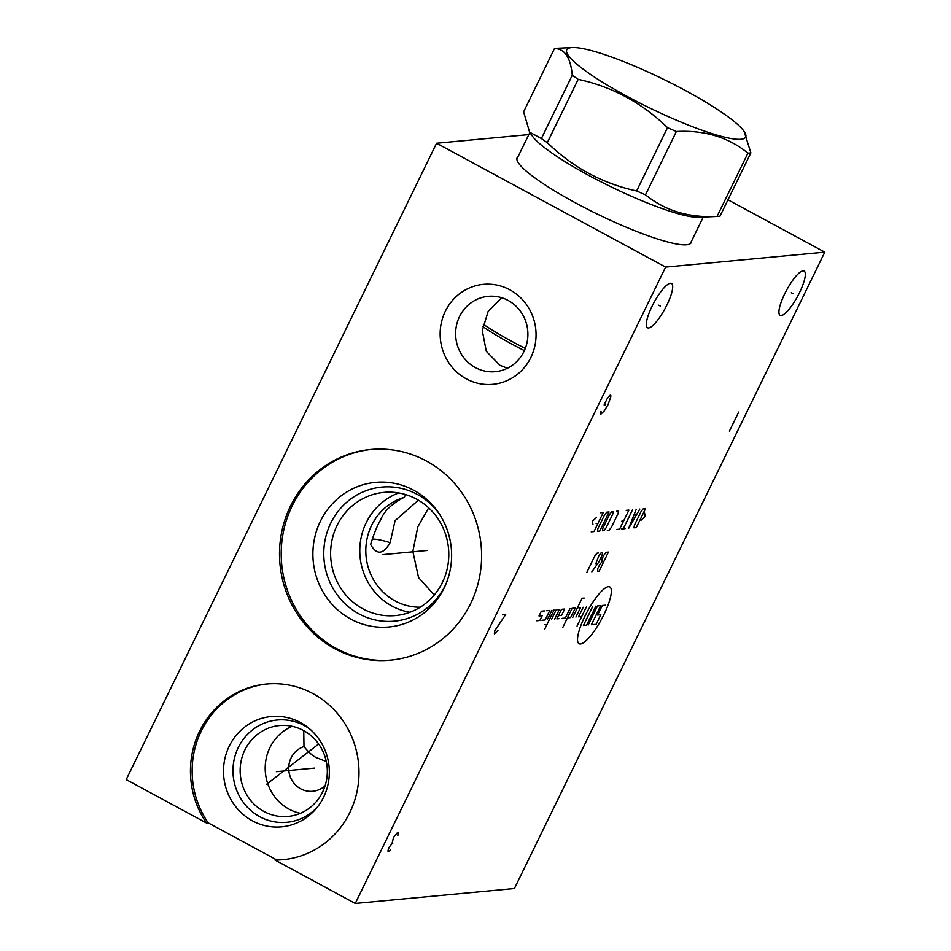 <?xml version="1.0" encoding="UTF-8"?>
<svg xmlns="http://www.w3.org/2000/svg" width="951" height="951" viewBox="0 0 951 951"><rect width="100%" height="100%" fill="white"/><g stroke="black" fill="none" stroke-linecap="round" stroke-linejoin="round"><path stroke-width="1.43" d="M727.979 199.805L824.79 252.158L665.629 267.088L436.58 143.232L528.827 134.578M691.448 241.281A96.824 15.478 -154 0 1 691.187 242.636A96.824 15.478 -154 0 1 575.51 202.872A96.824 15.478 -154 0 1 517.13 157.735A96.824 15.478 -154 0 1 518.033 156.701M824.79 252.158L514.42 888.519L355.258 903.45L274.958 860.025L276.646 859.87A88.217 84.235 -95.4 0 0 283.814 859.597M665.629 267.088L355.258 903.45M803.024 270.821A25.19 6.312 -61.6 0 1 804.106 271.011A25.19 6.312 -61.6 0 1 798.65 294.334A25.19 6.312 -61.6 0 1 781.223 315.53A25.19 6.312 -61.6 0 1 780.141 315.34A25.19 6.312 -61.6 0 1 785.609 292.016A25.19 6.312 -61.6 0 1 803.024 270.821M670.396 283.267A25.19 6.312 -61.6 0 1 671.477 283.457A25.19 6.312 -61.6 0 1 666.021 306.769A25.19 6.312 -61.6 0 1 648.594 327.964A25.19 6.312 -61.6 0 1 647.512 327.774A25.19 6.312 -61.6 0 1 652.968 304.463A25.19 6.312 -61.6 0 1 670.396 283.267M436.58 143.232L126.21 779.594L206.51 823.019A88.217 84.235 84.6 0 1 197.867 734.98A88.217 84.235 84.6 0 1 266.482 684.007A88.217 84.235 84.6 0 1 358.586 763.974A88.217 84.235 84.6 0 1 282.958 859.68A88.217 84.235 84.6 0 1 274.958 860.025M426.333 460.973A105.799 101.008 84.6 0 1 479.875 575.307A105.799 101.008 84.6 0 1 390.445 660.172A105.799 101.008 84.6 0 1 334.776 648.701A105.799 101.008 84.6 0 1 281.246 534.379A105.799 101.008 84.6 0 1 370.676 449.514A105.799 101.008 84.6 0 1 426.333 460.973M509.831 289.793A50.213 47.942 84.6 0 1 530.86 357.457A50.213 47.942 84.6 0 1 466.37 378.89A50.213 47.942 84.6 0 1 445.341 311.227A50.213 47.942 84.6 0 1 509.831 289.793M391.289 660.089A105.799 101.008 84.6 0 1 336.476 648.546A105.799 101.008 -95.4 0 1 282.863 534.664A105.799 101.008 -95.4 0 1 371.52 449.431M413.685 490.252A72.621 69.34 84.6 0 1 438.245 512.327A72.621 69.34 84.6 0 1 445.139 585.887A72.621 69.34 84.6 0 1 350.836 619.113A72.621 69.34 -95.4 0 1 320.416 521.243A72.621 69.34 -95.4 0 1 413.685 490.252M445.769 584.449A67.331 64.299 84.6 0 1 358.955 613.882A67.331 64.299 -95.4 0 1 330.746 523.133A67.331 64.299 -95.4 0 1 417.227 494.389A67.331 64.299 84.6 0 1 439.124 513.623M416.479 499.097A61.863 59.069 -95.4 0 0 383.931 492.392A61.863 59.069 -95.4 0 0 331.637 542.022A61.863 59.069 -95.4 0 0 362.937 608.866A61.863 59.069 84.6 0 0 395.485 615.57A61.863 59.069 84.6 0 0 447.778 565.952A61.863 59.069 84.6 0 0 416.479 499.097M409.881 612.289A61.863 59.069 84.6 0 1 392.097 606.132A61.863 59.069 -95.4 0 1 359.882 546.956A61.863 59.069 -95.4 0 1 398.683 492.951M420.223 607.213A56.038 53.506 84.6 0 1 395.081 600.925A56.038 53.506 84.6 0 1 366.016 545.731A56.038 53.506 84.6 0 1 403.937 497.421L405.899 494.663M418.404 500.178L395.081 520.673L390.136 542.676A61.863 9.89 26 0 0 372.186 539.205M390.136 542.676C383.205 554.659 376.691 555.265 370.605 544.507C374.112 533.214 377.452 525.035 380.626 519.971C383.919 511.329 391.693 503.816 403.937 497.421M507.406 368.227L499.929 365.267L486.294 351.323L482.288 330.591L488.148 311.369L501.593 297.699M428.675 507.846L417.822 526.818L412.841 551.425L418.571 577.626L434.274 594.993M206.51 823.019L208.21 822.865L276.646 859.87M267.326 683.935A88.217 84.235 -95.4 0 0 208.21 822.865M300.397 722.522A55.408 52.899 84.6 0 1 308.611 728.014A55.408 52.899 84.6 0 1 316.172 808.6A55.408 52.899 84.6 0 1 252.443 820.844A55.408 52.899 -95.4 0 1 229.239 746.166A55.408 52.899 -95.4 0 1 300.397 722.522M317.527 806.935A51.366 49.048 84.6 0 1 259.813 816.731A51.366 49.048 -95.4 0 1 238.297 747.498A51.366 49.048 -95.4 0 1 304.272 725.577A51.366 49.048 84.6 0 1 310.252 729.405M303.488 730.511A45.636 43.568 -95.4 0 0 279.475 725.565A45.636 43.568 -95.4 0 0 240.9 762.167A45.636 43.568 -95.4 0 0 263.986 811.488A45.636 43.568 84.6 0 0 287.998 816.433A45.636 43.568 84.6 0 0 326.573 779.82A45.636 43.568 84.6 0 0 303.488 730.511M300.338 813.319A45.636 43.568 84.6 0 1 289.033 809.135A45.636 43.568 -95.4 0 1 265.222 766.447A45.636 43.568 -95.4 0 1 292.183 726.314M326.3 761.513L317.515 758.054C313.723 756.853 309.218 753.026 303.987 746.583L303.749 730.653M325.111 785.728A22.907 21.873 -95.4 0 1 297.211 786.477A22.907 21.873 -95.4 0 1 291.077 757.923A22.907 21.873 84.6 0 1 303.987 746.583M371.056 545.161L370.605 544.507M508.131 300.433A37.838 36.126 84.6 0 1 527.282 341.314A37.838 36.126 84.6 0 1 495.293 371.675A37.838 36.126 84.6 0 1 475.393 367.573A37.838 36.126 -95.4 0 1 456.242 326.68A37.838 36.126 -95.4 0 1 488.232 296.332A37.838 36.126 -95.4 0 1 508.131 300.433M482.763 326.55A78.184 12.494 26 0 0 524.37 350.61M483.215 324.208A81.049 12.957 26 0 0 525.297 348.411M750.886 152.849L720.002 216.162A113.68 18.176 26 0 1 718.623 216.352A113.68 18.176 -154 0 1 717.648 216.424L698.83 217.304A96.467 15.418 -154 0 1 610.744 186.681A96.467 15.418 -154 0 1 532.382 136.124L529.6 132.189L541.392 138.525L572.276 75.212A113.68 18.176 26 0 0 578.172 79.337C612.218 86.719 641.996 102.815 667.519 127.648A113.68 18.176 26 0 0 676.375 131.5C704.477 129.978 728.335 137.194 747.926 153.135A113.68 18.176 26 0 0 749.495 153.04A113.68 18.176 26 0 0 750.886 152.849L744.039 131.297A99.522 15.905 26 0 0 663.204 79.135A99.522 15.905 26 0 0 572.324 47.55A99.522 15.905 26 0 0 571.48 47.609A99.522 15.905 26 0 0 626.78 96.194A99.522 15.905 26 0 0 740.972 139.262A99.522 15.905 26 0 0 744.039 131.297M717.648 216.424A113.68 18.176 -154 0 1 717.042 216.436C688.94 217.957 665.094 210.742 645.491 194.812A113.68 18.176 -154 0 1 636.635 190.961C602.601 183.579 572.823 167.483 547.3 142.65A113.68 18.176 -154 0 1 541.392 138.525M572.324 47.55L556.846 48.275A113.68 18.176 26 0 0 555.871 48.346A113.68 18.176 26 0 0 554.492 48.537L523.609 111.849L529.6 132.189M547.3 142.65L578.172 79.337M636.635 190.961L667.519 127.648M554.492 48.537C564.68 48.691 570.6 57.583 572.276 75.212M717.042 216.436L747.926 153.135M645.491 194.812L676.375 131.5M791.327 292.742L792.92 293.609M658.698 305.188L660.291 306.044M584.901 616.236A32.275 8.083 118.4 0 0 580.479 643.982A32.275 8.083 118.4 0 0 603.992 614.441A32.275 8.083 118.4 0 0 608.414 586.708A32.275 8.083 118.4 0 0 584.901 616.236M562.136 618.376L565.322 618.079L569.982 608.533M567.438 617.877L570.624 617.579L575.284 608.034L572.098 608.331L562.79 627.422M584.176 598.084L582.06 598.286L572.752 617.377M575.926 617.08L580.585 607.534L577.4 607.832M583.189 607.285L578.529 616.83L581.715 616.533M586.375 606.988L577.055 626.079M558.38 615.689L561.565 615.392L564.668 609.032L561.482 609.329L556.834 618.875L558.95 618.673M554.706 619.065L559.366 609.52L556.18 609.829L551.532 619.374M554.064 610.019L544.745 629.11M551.937 610.221L547.289 619.767M545.351 624.498L544.554 624.581M541.975 620.266L545.161 619.969L549.821 610.423L546.635 610.72M536.673 620.765L539.859 620.468L542.189 615.689L539.003 615.986L541.333 611.22L544.507 610.922M588.193 625.033L597.513 605.942L600.699 605.644L591.379 624.736M595.92 606.096L586.612 625.187L583.427 625.485L592.735 606.393M592.972 624.593L596.158 624.296L600.818 614.75L597.632 615.047L602.28 605.502L605.466 605.205M601.947 561.803L601.912 559.212L603.909 555.122L606.144 552.305L608.426 552.091L599.106 571.182L597.751 571.313L597.715 568.71L599.712 564.621L601.947 561.803L603.766 561.637M591.831 571.86L598.761 562.112L602.09 555.289L602.506 552.65L601.151 552.781L598.904 555.586L595.825 563.681L597.799 563.503M598.417 553.03L597.05 553.161L594.815 555.966L586.838 572.336M641.033 520.233L645.23 516.369L644.576 512.958M645.586 508.523L643.304 508.737L641.069 511.555L634.412 525.19L633.996 527.829L636.267 527.615L645.586 508.523M636.183 509.415L628.694 528.328L639.821 509.07M636.552 514.574L634.127 514.812M632.546 509.748L623.238 528.839M625.057 528.673L621.419 529.018M616.866 529.434L619.6 529.184L628.908 510.093L626.174 510.354M621.764 521.172L623.583 521.005M607.32 530.337L609.139 530.159L611.374 527.353L618.031 513.718L618.447 511.079L616.628 511.246M612.717 514.218L613.145 511.567L611.778 511.697L609.543 514.515L602.886 528.15L602.47 530.789L603.837 530.658L606.072 527.853L612.717 514.218M609.056 511.959L606.774 512.173L604.539 514.978L597.882 528.613L597.466 531.264L599.736 531.05L609.056 511.959M591.249 531.847L593.983 531.585L603.291 512.494L600.557 512.755M596.146 523.573L597.965 523.407M596.527 517.463L592.33 521.326L592.984 524.738M729.393 431.136L738.713 412.045M397.827 835.691L398.184 832.624L397.387 832.696L393.464 837.629L391.955 843.834L389.209 847.127L388.056 850.277L388.067 851.787L388.864 851.716L390.445 850.051M392.751 843.763L391.955 843.834M502.497 614.857L505.682 614.56L494.734 630.775L494.377 633.841L497.92 630.465M601.02 411.296L600.663 414.374L604.206 410.998L608.105 404.567L610.792 396.722L610.768 395.2L609.971 395.283L607.225 398.576L604.123 404.936L605.716 404.781M382.254 554.683L427.035 550.486M276.42 771.677L314.496 768.111M266.435 784.397L318.656 744.003M690.283 243.67L703.241 217.09M516.869 159.09L529.838 132.522"/></g></svg>
